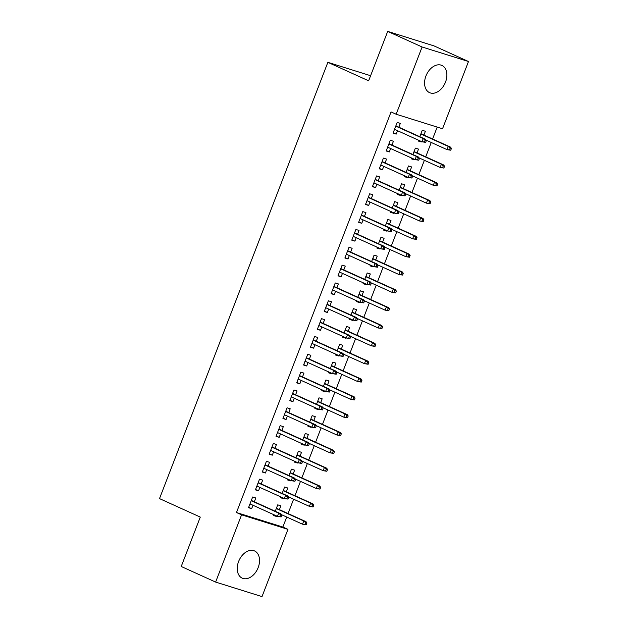 <?xml version="1.0" encoding="UTF-8"?>
<svg xmlns="http://www.w3.org/2000/svg" width="628" height="628" viewBox="0 0 628 628"><rect width="100%" height="100%" fill="white"/><g stroke="black" fill="none" stroke-linecap="round" stroke-linejoin="round"><path stroke-width="0.94" d="M238.609 561.487A14.939 10.205 -65.6 0 1 254.552 550.937A14.939 10.205 -65.6 0 1 258.163 567.61A14.939 10.205 -65.6 0 1 242.22 578.153A14.939 10.205 -65.6 0 1 238.609 561.487M425.949 75.98A14.939 10.205 -65.6 0 1 441.892 65.43A14.939 10.205 -65.6 0 1 445.503 82.103A14.939 10.205 -65.6 0 1 429.56 92.646A14.939 10.205 -65.6 0 1 425.949 75.98M282.859 527.049L287.954 529.357L262.009 596.6L215.624 582.077L181.225 566.487L200.285 517.087L159.512 498.608L327.863 62.329L368.636 80.808L387.696 31.4L434.081 45.922L468.488 61.513L442.536 128.756L396.15 114.233L391.056 111.925L236.473 512.527L282.859 527.049L286.721 517.04M288.064 513.555L293.606 499.197M294.948 495.72L300.49 481.362M301.833 477.884L307.367 463.527M308.717 460.049L314.251 445.692M315.594 442.214L321.136 427.856M322.478 424.379L328.02 410.021M329.362 406.536L334.897 392.186M336.247 388.701L341.781 374.343M343.124 370.865L348.666 356.508M350.008 353.03L355.55 338.673M356.892 335.195L362.427 320.837M363.769 317.36L369.311 303.002M370.653 299.525L376.196 285.167M377.538 281.682L383.08 267.324M384.422 263.846L389.957 249.489M391.299 246.011L396.841 231.654M398.183 228.176L403.725 213.818M405.068 210.341L410.61 195.983M411.952 192.506L417.487 178.148M418.829 174.662L424.371 160.313M425.713 156.827L431.255 142.47M432.598 138.992L437.198 127.076M370.599 75.713L327.863 62.329M286.274 491.795L287.742 487.995L284.61 487.014L282.137 493.427M283.785 498.263L283.613 498.695L280.481 497.714L280.795 496.905M261.209 483.945L262.669 480.145L259.537 479.164L255.408 489.864L258.54 490.845L259.866 487.422M300.043 456.116L301.511 452.325L298.371 451.344L295.898 457.757M297.546 462.585L297.382 463.024L294.242 462.043L294.556 461.235M274.97 448.266L276.438 444.475L273.306 443.494L269.169 454.193L272.309 455.174L273.627 451.752M313.804 420.446L315.272 416.647L312.14 415.665L309.667 422.079M311.315 426.914L311.143 427.354L308.01 426.373L308.324 425.556M288.739 412.596L290.199 408.797L287.067 407.815L282.938 418.523L286.07 419.504L287.396 416.074M327.573 384.776L329.041 380.976L325.901 379.995L323.428 386.408M325.076 391.244L324.911 391.676L321.772 390.695L322.086 389.886M302.5 376.926L303.968 373.126L300.836 372.145L296.699 382.844L299.839 383.826L301.157 380.403M341.334 349.105L342.802 345.306L339.67 344.325L337.197 350.738M338.845 355.566L338.673 356.005L335.54 355.024L335.854 354.216M316.269 341.255L317.729 337.456L314.597 336.475L310.468 347.174L313.6 348.155L314.926 344.733M355.103 313.427L356.571 309.628L353.431 308.646L350.958 315.06M352.606 319.895L352.441 320.335L349.301 319.354L349.615 318.545M330.03 305.577L331.498 301.778L328.365 300.796L324.229 311.504L327.369 312.485L328.687 309.062M368.864 277.757L370.332 273.957L367.199 272.976L364.727 279.389M366.375 284.225L366.202 284.657L363.07 283.675L363.384 282.867M343.799 269.907L345.259 266.107L342.127 265.126L337.997 275.825L341.13 276.807L342.456 273.384M382.633 242.086L384.101 238.287L380.961 237.306L378.488 243.719M380.136 248.555L379.971 248.986L376.831 248.005L377.145 247.196M357.56 234.236L359.028 230.437L355.895 229.456L351.759 240.155L354.899 241.136L356.217 237.714M396.394 206.408L397.862 202.609L394.729 201.635L392.257 208.041M393.905 212.876L393.732 213.316L390.6 212.335L390.914 211.526M371.329 198.558L372.789 194.766L369.656 193.785L365.527 204.485L368.66 205.466L369.986 202.043M410.163 170.738L411.63 166.938L408.49 165.957L406.018 172.37M407.666 177.206L407.501 177.638L404.361 176.656L404.675 175.848M385.09 162.888L386.558 159.088L383.425 158.107L379.288 168.814L382.428 169.796L383.747 166.365M423.924 135.067L425.392 131.268L422.259 130.286L419.787 136.7M421.435 141.536L421.262 141.967L418.13 140.986L418.444 140.177M398.859 127.217L400.319 123.418L397.186 122.436L393.057 133.136L396.19 134.117L397.516 130.695M391.974 145.052L393.434 141.253L390.302 140.272L386.173 150.971L389.305 151.952L390.632 148.53M417.047 152.902L418.507 149.103L415.375 148.122L412.902 154.535M414.551 159.371L414.378 159.802L411.246 158.821L411.56 158.013M378.205 180.723L379.673 176.923L376.541 175.942L372.412 186.649L375.544 187.631L376.863 184.2M403.278 188.573L404.746 184.773L401.614 183.792L399.133 190.206M400.782 195.041L400.617 195.481L397.485 194.499L397.791 193.691M364.444 216.401L365.904 212.602L362.772 211.62L358.643 222.32L361.775 223.301L363.102 219.879M389.517 224.243L390.977 220.452L387.845 219.47L385.372 225.884M387.021 230.712L386.848 231.151L383.716 230.17L384.03 229.361M350.675 252.071L352.143 248.272L349.011 247.291L344.882 257.99L348.014 258.971L349.333 255.549M375.748 259.921L377.216 256.122L374.084 255.141L371.603 261.554M373.252 266.39L373.087 266.822L369.955 265.84L370.261 265.032M336.914 287.742L338.374 283.942L335.242 282.961L331.113 293.669L334.245 294.65L335.572 291.219M361.987 295.592L363.447 291.792L360.315 290.811L357.842 297.225M359.491 302.06L359.318 302.5L356.186 301.519L356.5 300.702M323.145 323.412L324.613 319.621L321.481 318.639L317.352 329.339L320.484 330.32L321.803 326.898M348.218 331.262L349.686 327.471L346.554 326.489L344.073 332.895M345.722 337.731L345.557 338.17L342.425 337.189L342.731 336.38M309.384 359.09L310.852 355.291L307.712 354.31L303.583 365.009L306.715 365.991L308.042 362.568M334.457 366.94L335.917 363.141L332.785 362.16L330.312 368.573M331.961 373.409L331.788 373.841L328.656 372.859L328.97 372.051M295.615 394.761L297.083 390.961L293.951 389.98L289.822 400.688L292.954 401.669L294.273 398.238M320.688 402.611L322.156 398.811L319.024 397.83L316.543 404.244M318.192 409.079L318.027 409.511L314.895 408.53L315.201 407.721M281.854 430.431L283.322 426.64L280.182 425.658L276.053 436.358L279.185 437.339L280.512 433.917M306.927 438.281L308.387 434.482L305.255 433.501L302.782 439.914M304.431 444.75L304.258 445.189L301.126 444.208L301.44 443.399M268.085 466.109L269.553 462.31L266.421 461.329L262.292 472.028L265.424 473.01L266.743 469.587M293.158 473.959L294.626 470.16L291.494 469.179L289.013 475.592M290.662 480.42L290.497 480.86L287.365 479.878L287.671 479.07M254.324 501.78L255.792 497.98L252.652 496.999L248.523 507.699L251.655 508.68L252.982 505.257M279.397 509.63L280.857 505.83L277.725 504.849L275.252 511.263M276.901 516.098L276.728 516.53L273.596 515.549L273.91 514.74M215.624 582.077L241.576 514.834L287.954 529.357M387.696 31.4L422.102 46.99L468.488 61.513M236.473 512.527L241.576 514.834M396.15 114.233L422.102 46.99M393.199 132.767L396.19 134.117M418.272 140.617L421.262 141.967M386.322 150.602L389.305 151.952M411.387 158.452L414.378 159.802M379.438 168.437L382.428 169.796M404.51 176.287L407.501 177.638M372.553 186.273L375.544 187.631M397.626 194.123L400.617 195.481M365.669 204.108L368.66 205.466M390.742 211.958L393.732 213.316M358.792 221.943L361.775 223.301M383.857 229.793L386.848 231.151M351.908 239.786L354.899 241.136M376.981 247.636L379.971 248.986M345.023 257.621L348.014 258.971M370.096 265.471L373.087 266.822M338.139 275.457L341.13 276.807M363.212 283.306L366.202 284.657M331.262 293.292L334.245 294.65M356.327 301.142L359.318 302.5M324.378 311.127L327.369 312.485M349.451 318.977L352.441 320.335M317.493 328.962L320.484 330.32M342.566 336.812L345.557 338.17M310.609 346.797L313.6 348.155M335.682 354.647L338.673 356.005M303.732 364.64L306.715 365.991M328.797 372.49L331.788 373.841M296.848 382.476L299.839 383.826M321.921 390.326L324.911 391.676M289.963 400.311L292.954 401.669M315.036 408.161L318.027 409.511M283.079 418.146L286.07 419.504M308.152 425.996L311.143 427.354M276.202 435.981L279.185 437.339M301.267 443.831L304.258 445.189M269.318 453.816L272.309 455.174M294.391 461.666L297.382 463.024M262.433 471.659L265.424 473.01M287.506 479.502L290.497 480.86M255.549 489.495L258.54 490.845M280.622 497.345L283.613 498.695M248.672 507.33L251.655 508.68M273.737 515.18L276.728 516.53M425.666 142.368L426.357 140.586L425.101 140.193L424.41 141.975L425.666 142.368L421.977 141.779L394.525 129.337M424.41 141.975L421.977 141.779L423.217 138.568L425.478 139.275L395.868 125.859M425.101 140.193L423.217 138.568L395.758 126.126M426.357 140.586L425.478 139.275M450.739 150.218L451.422 148.436L450.174 148.043L449.483 149.825L450.739 150.218L447.05 149.629L448.29 146.418L450.543 147.125L420.941 133.709M450.174 148.043L448.29 146.418L420.831 133.976M449.483 149.825L447.05 149.629L426.035 140.107M450.543 147.125L451.422 148.436M418.782 160.203L419.473 158.421L418.217 158.028L417.526 159.81L418.782 160.203L415.092 159.614L387.641 147.18M417.526 159.81L415.092 159.614L416.333 156.403L418.593 157.11L388.983 143.694M418.217 158.028L416.333 156.403L388.881 143.969M419.473 158.421L418.593 157.11M411.897 178.038L412.588 176.256L411.332 175.864L410.649 177.646L411.897 178.038L408.216 177.457L380.756 165.015M410.649 177.646L408.216 177.457L409.456 174.246L411.709 174.953L382.099 161.537M411.332 175.864L409.456 174.246L381.997 161.804M412.588 176.256L411.709 174.953M443.855 168.053L444.546 166.271L443.29 165.878L442.599 167.66L443.855 168.053L440.165 167.464L441.405 164.253L443.666 164.96L414.056 151.544M443.29 165.878L441.405 164.253L413.954 151.819M442.599 167.66L440.165 167.464L419.151 157.942M443.666 164.96L444.546 166.271M436.97 185.888L437.661 184.106L436.405 183.714L435.722 185.496L436.97 185.888L433.289 185.299L434.521 182.089L436.782 182.795L407.172 169.379M436.405 183.714L434.521 182.089L407.07 169.654M435.722 185.496L433.289 185.299L412.266 175.777M436.782 182.795L437.661 184.106M405.021 195.873L405.704 194.091L404.456 193.699L403.765 195.481L405.021 195.873L401.331 195.292L373.872 182.85M403.765 195.481L401.331 195.292L402.572 192.082L404.825 192.788L375.214 179.373M404.456 193.699L402.572 192.082L375.112 179.639M405.704 194.091L404.825 192.788M398.136 213.716L398.827 211.926L397.571 211.534L396.88 213.324L398.136 213.716L394.447 213.127L366.995 200.685M396.88 213.324L394.447 213.127L395.687 209.917L397.948 210.623L368.338 197.208M397.571 211.534L395.687 209.917L368.228 197.475M398.827 211.926L397.948 210.623M430.094 203.723L430.777 201.941L429.528 201.549L428.838 203.331L430.094 203.723L426.404 203.142L427.644 199.932L429.897 200.638L400.287 187.222M429.528 201.549L427.644 199.932L400.185 187.489M428.838 203.331L426.404 203.142L405.382 193.612M429.897 200.638L430.777 201.941M423.209 221.558L423.892 219.776L422.644 219.384L421.953 221.166L423.209 221.558L419.52 220.978L420.76 217.767L423.013 218.473L393.411 205.058M422.644 219.384L420.76 217.767L393.301 205.325M421.953 221.166L419.52 220.978L398.505 211.455M423.013 218.473L423.892 219.776M391.252 231.551L391.943 229.762L390.687 229.369L389.996 231.159L391.252 231.551L387.57 230.963L360.111 218.52M389.996 231.159L387.57 230.963L388.803 227.752L391.063 228.459L361.453 215.043M390.687 229.369L388.803 227.752L361.351 215.31M391.943 229.762L391.063 228.459M416.325 239.401L417.016 237.612L415.76 237.219L415.069 239.009L416.325 239.401L412.635 238.813L413.876 235.602L416.136 236.309L386.526 222.893M415.76 237.219L413.876 235.602L386.424 223.16M415.069 239.009L412.635 238.813L391.621 229.291M416.136 236.309L417.016 237.612M384.367 249.387L385.058 247.605L383.802 247.212L383.119 248.994L384.367 249.387L380.686 248.798L353.226 236.356M383.119 248.994L380.686 248.798L381.926 245.587L384.179 246.294L354.569 232.878M383.802 247.212L381.926 245.587L354.467 233.145M385.058 247.605L384.179 246.294M409.44 257.237L410.131 255.455L408.875 255.062L408.192 256.844L409.44 257.237L405.759 256.648L406.991 253.437L409.252 254.144L379.642 240.728M408.875 255.062L406.991 253.437L379.54 240.995M408.192 256.844L405.759 256.648L384.736 247.126M409.252 254.144L410.131 255.455M377.491 267.222L378.174 265.44L376.926 265.047L376.235 266.829L377.491 267.222L373.801 266.633L346.342 254.199M376.235 266.829L373.801 266.633L375.042 263.422L377.295 264.129L347.684 250.713M376.926 265.047L375.042 263.422L347.582 250.988M378.174 265.44L377.295 264.129M402.564 275.072L403.247 273.29L401.999 272.897L401.308 274.679L402.564 275.072L398.874 274.483L400.115 271.272L402.367 271.979L372.757 258.563M401.999 272.897L400.115 271.272L372.655 258.83M401.308 274.679L398.874 274.483L377.852 264.961M402.367 271.979L403.247 273.29M370.606 285.057L371.297 283.275L370.041 282.883L369.35 284.665L370.606 285.057L366.917 284.468L339.465 272.034M369.35 284.665L366.917 284.468L368.157 281.258L370.418 281.964L340.808 268.549M370.041 282.883L368.157 281.258L340.698 268.823M371.297 283.275L370.418 281.964M395.679 292.907L396.362 291.125L395.114 290.733L394.423 292.515L395.679 292.907L391.99 292.318L393.23 289.108L395.483 289.814L365.881 276.399M395.114 290.733L393.23 289.108L365.771 276.673M394.423 292.515L391.99 292.318L370.975 282.796M395.483 289.814L396.362 291.125M363.722 302.892L364.413 301.11L363.157 300.718L362.466 302.5L363.722 302.892L360.04 302.311L332.581 289.869M362.466 302.5L360.04 302.311L361.273 299.101L363.534 299.807L333.923 286.392M363.157 300.718L361.273 299.101L333.821 286.658M364.413 301.11L363.534 299.807M388.795 310.742L389.486 308.96L388.23 308.568L387.539 310.35L388.795 310.742L385.105 310.154L386.346 306.943L388.606 307.649L358.996 294.234M388.23 308.568L386.346 306.943L358.894 294.508M387.539 310.35L385.105 310.154L364.091 300.631M388.606 307.649L389.486 308.96M356.837 320.727L357.528 318.946L356.272 318.553L355.589 320.335L356.837 320.727L353.156 320.147L325.697 307.704M355.589 320.335L353.156 320.147L354.396 316.936L356.649 317.642L327.039 304.227M356.272 318.553L354.396 316.936L326.937 304.494M357.528 318.946L356.649 317.642M381.91 328.577L382.601 326.796L381.345 326.403L380.662 328.185L381.91 328.577L378.229 327.997L379.461 324.786L381.722 325.492L352.112 312.077M381.345 326.403L379.461 324.786L352.01 312.344M380.662 328.185L378.229 327.997L357.206 318.467M381.722 325.492L382.601 326.796M349.961 338.571L350.644 336.781L349.396 336.388L348.705 338.178L349.961 338.571L346.271 337.982L318.812 325.54M348.705 338.178L346.271 337.982L347.512 334.771L349.765 335.478L320.154 322.062M349.396 336.388L347.512 334.771L320.052 322.329M350.644 336.781L349.765 335.478M375.034 346.413L375.717 344.631L374.469 344.238L373.778 346.02L375.034 346.413L371.344 345.832L372.585 342.621L374.838 343.328L345.227 329.912M374.469 344.238L372.585 342.621L345.125 330.179M373.778 346.02L371.344 345.832L350.322 336.31M374.838 343.328L375.717 344.631M343.076 356.406L343.767 354.624L342.511 354.231L341.82 356.013L343.076 356.406L339.387 355.817L311.935 343.375M341.82 356.013L339.387 355.817L340.627 352.606L342.888 353.313L313.278 339.897M342.511 354.231L340.627 352.606L313.168 340.164M343.767 354.624L342.888 353.313M368.149 364.256L368.832 362.466L367.584 362.073L366.893 363.863L368.149 364.256L364.46 363.667L365.7 360.456L367.953 361.163L338.351 347.747M367.584 362.073L365.7 360.456L338.241 348.014M366.893 363.863L364.46 363.667L343.445 354.145M367.953 361.163L368.832 362.466M336.192 374.241L336.883 372.459L335.627 372.066L334.936 373.848L336.192 374.241L332.51 373.652L305.051 361.21M334.936 373.848L332.51 373.652L333.743 370.442L336.004 371.148L306.393 357.732M335.627 372.066L333.743 370.442L306.291 357.999M336.883 372.459L336.004 371.148M361.265 382.091L361.956 380.309L360.7 379.916L360.009 381.698L361.265 382.091L357.575 381.502L358.816 378.291L361.076 378.998L331.466 365.582M360.7 379.916L358.816 378.291L331.364 365.849M360.009 381.698L357.575 381.502L336.561 371.98M361.076 378.998L361.956 380.309M329.308 392.076L329.998 390.294L328.742 389.902L328.059 391.684L329.308 392.076L325.626 391.487L298.167 379.053M328.059 391.684L325.626 391.487L326.866 388.277L329.119 388.983L299.509 375.568M328.742 389.902L326.866 388.277L299.407 375.842M329.998 390.294L329.119 388.983M354.38 399.926L355.071 398.144L353.815 397.752L353.132 399.534L354.38 399.926L350.699 399.337L351.931 396.127L354.192 396.833L324.582 383.418M353.815 397.752L351.931 396.127L324.48 383.684M353.132 399.534L350.699 399.337L329.676 389.815M354.192 396.833L355.071 398.144M322.431 409.911L323.114 408.129L321.866 407.737L321.175 409.519L322.431 409.911L318.741 409.323L291.282 396.888M321.175 409.519L318.741 409.323L319.982 406.112L322.235 406.818L292.624 393.403M321.866 407.737L319.982 406.112L292.522 393.678M323.114 408.129L322.235 406.818M347.504 417.761L348.187 415.979L346.939 415.587L346.248 417.369L347.504 417.761L343.814 417.173L345.055 413.962L347.308 414.668L317.697 401.253M346.939 415.587L345.055 413.962L317.595 401.528M346.248 417.369L343.814 417.173L322.792 407.65M347.308 414.668L348.187 415.979M315.546 427.747L316.237 425.965L314.981 425.572L314.29 427.354L315.546 427.747L311.857 427.166L284.406 414.723M314.29 427.354L311.857 427.166L313.097 423.955L315.358 424.661L285.748 411.246M314.981 425.572L313.097 423.955L285.638 411.513M316.237 425.965L315.358 424.661M340.619 435.596L341.302 433.815L340.054 433.422L339.363 435.204L340.619 435.596L336.93 435.016L338.17 431.805L340.423 432.511L310.821 419.096M340.054 433.422L338.17 431.805L310.711 419.363M339.363 435.204L336.93 435.016L315.915 425.486M340.423 432.511L341.302 433.815M308.662 445.582L309.353 443.8L308.097 443.407L307.406 445.189L308.662 445.582L304.98 445.001L277.521 432.559M307.406 445.189L304.98 445.001L306.213 441.79L308.474 442.497L278.863 429.081M308.097 443.407L306.213 441.79L278.761 429.348M309.353 443.8L308.474 442.497M333.735 453.432L334.426 451.65L333.17 451.257L332.479 453.039L333.735 453.432L330.045 452.851L331.286 449.64L333.546 450.347L303.936 436.931M333.17 451.257L331.286 449.64L303.834 437.198M332.479 453.039L330.045 452.851L309.031 443.329M333.546 450.347L334.426 451.65M301.778 463.425L302.468 461.635L301.212 461.242L300.529 463.032L301.778 463.425L298.096 462.836L270.637 450.394M300.529 463.032L298.096 462.836L299.336 459.625L301.589 460.332L271.979 446.916M301.212 461.242L299.336 459.625L271.877 447.183M302.468 461.635L301.589 460.332M326.85 471.275L327.541 469.485L326.285 469.092L325.602 470.882L326.85 471.275L323.169 470.686L324.401 467.475L326.662 468.182L297.052 454.766M326.285 469.092L324.401 467.475L296.95 455.033M325.602 470.882L323.169 470.686L302.147 461.164M326.662 468.182L327.541 469.485M294.901 481.26L295.584 479.478L294.336 479.085L293.645 480.867L294.901 481.26L291.211 480.671L263.752 468.229M293.645 480.867L291.211 480.671L292.452 477.461L294.705 478.167L265.094 464.751M294.336 479.085L292.452 477.461L264.992 465.018M295.584 479.478L294.705 478.167M319.974 489.11L320.657 487.32L319.409 486.928L318.718 488.717L319.974 489.11L316.284 488.521L317.525 485.311L319.778 486.017L290.167 472.601M319.409 486.928L317.525 485.311L290.065 472.868M318.718 488.717L316.284 488.521L295.262 478.999M319.778 486.017L320.657 487.32M288.017 499.095L288.707 497.313L287.451 496.921L286.761 498.703L288.017 499.095L284.327 498.506L256.876 486.064M286.761 498.703L284.327 498.506L285.567 495.296L287.828 496.002L258.218 482.587M287.451 496.921L285.567 495.296L258.108 482.854M288.707 497.313L287.828 496.002M313.089 506.945L313.772 505.163L312.524 504.771L311.833 506.553L313.089 506.945L309.4 506.356L310.64 503.146L312.893 503.852L283.291 490.437M312.524 504.771L310.64 503.146L283.181 490.704M311.833 506.553L309.4 506.356L288.385 496.834M312.893 503.852L313.772 505.163M281.132 516.93L281.823 515.148L280.567 514.756L279.876 516.538L281.132 516.93L277.45 516.342L249.991 503.907M279.876 516.538L277.45 516.342L278.683 513.131L280.944 513.837L251.333 500.422M280.567 514.756L278.683 513.131L251.231 500.697M281.823 515.148L280.944 513.837M306.205 524.78L306.896 522.998L305.64 522.606L304.949 524.388L306.205 524.78L302.515 524.192L303.756 520.981L306.017 521.687L276.406 508.272M305.64 522.606L303.756 520.981L276.304 508.547M304.949 524.388L302.515 524.192L281.501 514.67M306.017 521.687L306.896 522.998"/></g></svg>

